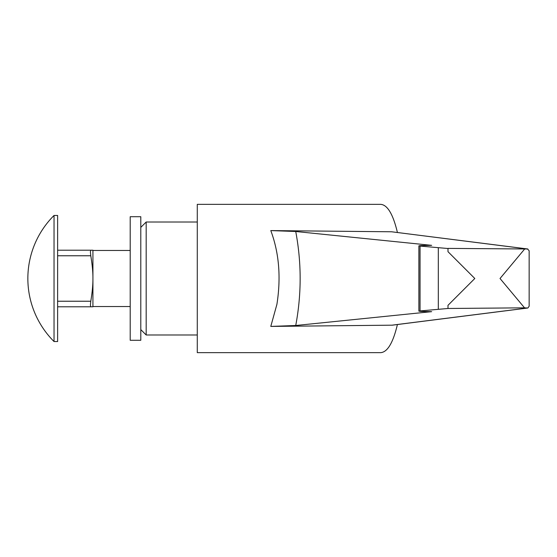 <?xml version="1.0" encoding="UTF-8"?>
<svg xmlns="http://www.w3.org/2000/svg" width="557" height="557" viewBox="0 0 557 557"><rect width="100%" height="100%" fill="white"/><g stroke="black" fill="none" stroke-linecap="round" stroke-linejoin="round"><path stroke-width="0.84" d="M130.206 278.5L130.206 340.285L140.796 340.285L140.796 216.715L130.206 216.715L130.206 278.5M57.622 306.796L90.784 306.796L90.401 305.166L90.784 306.796L92.928 306.796L92.928 278.5C92.998 272.387 92.288 264.812 90.784 255.767L90.401 251.834L90.784 250.204L92.928 250.204L92.928 278.5C92.998 284.613 92.288 292.188 90.784 301.233L90.401 305.166M57.622 341.538L57.622 215.462L54.036 215.462L54.036 341.538L54.036 215.462A88.974 88.974 0 0 0 54.036 341.538L57.622 341.538M57.622 250.204L90.784 250.204L90.401 251.834M527.799 308.014L392.344 325.177L270.786 326.416L295.732 325.504L431.661 311.655L420.702 311.426L418.885 311.168L420.055 310.931L447.988 308.481L447.988 305.32L474.808 278.5L447.988 251.68L447.988 248.394L527.862 248.993M295.732 325.504C301.615 294.166 301.615 262.834 295.732 231.496L431.661 245.345L420.702 245.574L418.885 245.832L420.055 246.069L447.988 248.519M524.534 249.167L500.026 278.5L524.534 307.833L527.5 308.014L391.655 325.218M527.799 248.986L391.655 231.782L527.5 248.986L529.15 250.768L529.15 306.232L527.862 308.007M397.413 232.471C393.082 214.285 387.526 204.913 380.751 204.356L197.282 204.356L197.282 352.644L380.751 352.644C387.526 352.087 393.082 342.715 397.413 324.529M295.732 231.496L270.786 230.584C279.092 252.843 281.132 277.421 276.913 304.317L270.786 326.416M140.796 329.605L146.178 334.987L146.178 222.013L197.282 222.013M391.655 231.782L270.786 230.584M524.534 307.833L447.988 308.481M57.622 255.767L90.784 255.767M90.784 301.233L57.622 301.233M420.055 310.931L420.055 246.069M438.317 309.072L438.317 247.928M92.928 250.476L130.206 250.476M92.928 306.524L130.206 306.524M418.885 311.168L418.885 245.832M146.178 334.987L197.282 334.987M140.796 227.395L146.178 222.013"/></g></svg>
